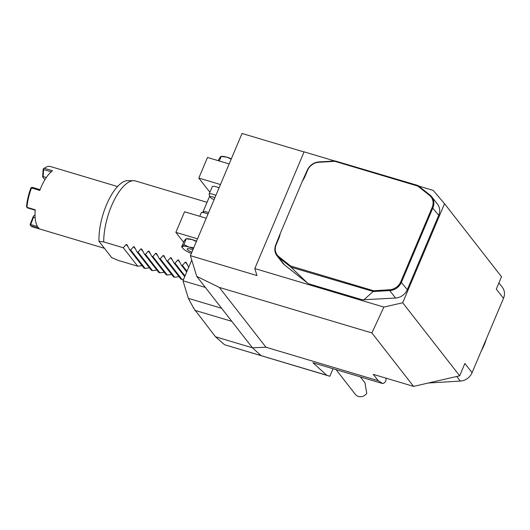 <?xml version="1.0" encoding="UTF-8"?>
<svg xmlns="http://www.w3.org/2000/svg" width="530" height="530" viewBox="0 0 530 530"><rect width="100%" height="100%" fill="white"/><g stroke="black" fill="none" stroke-linecap="round" stroke-linejoin="round"><path stroke-width="0.79" d="M35.212 210.205L27.348 207.859L26.5 206.64A30.415 11.965 -73.4 0 1 30.886 188.004L32.184 187.315L40.095 189.674M44.964 179.63L42.605 176.861L43.202 168.918A30.415 11.965 -73.4 0 1 43.626 168.626L44.653 167.944A31.469 12.375 106.6 0 0 44.189 168.262L52.51 170.746A31.469 12.375 -73.4 0 0 39.81 190.422L31.495 187.938A31.469 12.375 106.6 0 0 26.931 207.316L35.245 209.8A31.469 12.375 -73.4 0 0 38.968 228.258L30.647 225.773A31.469 12.375 106.6 0 0 32.588 226.867L104.45 248.312M31.495 187.938L31.376 187.494M117.541 186.547L50.588 166.559A31.469 12.375 106.6 0 0 44.653 167.944M43.202 168.918L44.189 168.262M30.647 225.773L30.104 224.548L33.291 216.412L35.02 214.849M35.139 217.81L33.516 217.327L30.7 224.515L37.537 226.555M51.178 171.813L43.639 169.56L43.109 176.583L46.309 177.537M42.605 176.861L43.109 176.583M43.639 169.56L43.46 168.765M33.516 217.327L33.291 216.412M30.217 225.018L30.7 224.515M418.607 186.03L433.169 190.376L444.537 203.706L501.512 276.753L496.305 289.095L503.5 298.317A12.588 11.143 -38 0 0 502.334 287.267L498.922 282.887M503.5 298.317L472.084 372.689A12.588 11.143 -38 0 1 460.332 381.07L428.267 383.018M486.321 338.995A54.954 48.654 142 0 1 481.3 350.873M360.354 376.896L364.984 382.832L366.767 393.419A7.34 6.499 -38 0 1 356.902 395.777A7.34 6.499 -38 0 1 355.405 394.426L336.08 369.649M373.577 291.553L290.99 267.2L278.654 257.414A12.588 11.143 142 0 1 276.978 255.732L282.795 263.191A12.588 11.143 -38 0 0 284.471 264.874L307.758 283.278L309.268 283.974L362.328 299.808L395.552 298.032A12.588 11.143 -38 0 0 407.305 289.652L438.721 215.279A12.588 11.143 -38 0 0 437.555 204.229L431.738 196.769A12.588 11.143 142 0 1 432.904 207.82L401.488 282.192A12.588 11.143 142 0 1 389.735 290.572L373.577 291.553L373.537 290.731L389.583 289.758A11.958 10.587 -38 0 0 400.753 281.801L432.169 207.429A11.958 10.587 -38 0 0 429.472 195.331L417.753 186.063L334.821 161.312L318.775 162.286A11.958 10.587 -38 0 0 307.605 170.243L304.949 176.536A21.611 19.133 142 0 1 302.438 180.995L307.228 170.309A12.588 11.143 142 0 1 318.987 161.928L335.139 160.948L334.821 161.312M290.453 266.742L290.606 265.981L373.537 290.731M276.978 255.732A12.588 11.143 142 0 1 275.812 244.681L280.244 233.538A21.611 19.133 142 0 1 278.846 238.321L276.19 244.615A11.958 10.587 -38 0 0 278.886 256.712L290.606 265.981M335.139 160.948L417.865 185.473L430.068 195.086A12.588 11.143 142 0 1 431.738 196.769M418.269 185.765L417.753 186.063M290.99 267.2L307.758 283.278M363.673 299.967L373.001 291.679M280.244 233.538L302.438 180.995M333.032 368.741L329.859 376.26L224.535 344.725L215.505 336.782L193.847 308.54A87.059 34.245 -73.4 0 1 193.775 307.877M193.847 308.54L188.362 298.357L182.989 280.767L191.741 260.044M182.989 280.767L205.375 287.445M224.535 344.725L261.124 355.65L252.465 347.819L265.947 347.21L219.294 287.406L196.723 276.355L252.465 347.819L261.124 355.65L326.738 375.233L312.919 362.739L382.746 383.581L378.234 380.725L265.947 347.21M215.505 336.782L252.465 347.819M188.362 298.357L221.633 308.288M194.861 310.322L231.822 321.352M185.01 275.978L175.039 263.205L177.914 259.879L178.696 260.117L181.326 265.079L182.433 265.411L185.301 262.092L186.09 262.323L188.72 267.286M181.326 265.079L186.706 271.969M187.004 271.267L182.433 265.411M183.612 279.297L182.042 279.449L167.652 260.998L170.521 257.673L171.303 257.911L173.933 262.873L175.039 263.205M173.933 262.873L184.712 276.686M182.042 279.449L180.935 279.118L166.539 260.667L167.652 260.998M179.637 276.633L174.655 277.243L173.542 276.912L159.146 258.454L160.259 258.786L163.127 255.467L163.909 255.705L166.539 260.667M174.655 277.243L160.259 258.786M172.243 274.427L167.261 275.037L166.148 274.706L151.759 256.248L152.865 256.58L155.734 253.26L156.516 253.499L159.146 258.454M167.261 275.037L152.865 256.58M164.85 272.221L159.868 272.831L158.761 272.5L144.365 254.042L145.472 254.373L148.34 251.054L149.129 251.293L151.759 256.248M159.868 272.831L145.472 254.373M157.456 270.008L152.474 270.625L151.368 270.293L136.972 251.836L138.078 252.167L140.947 248.848L141.735 249.08L144.365 254.042M152.474 270.625L138.078 252.167M150.063 267.802L145.081 268.412L143.974 268.087L129.578 249.63L130.685 249.961L133.56 246.642L134.342 246.874L136.972 251.836M145.081 268.412L130.685 249.961M207.044 202.314L135.554 180.975A41.956 16.503 106.6 0 0 133.666 180.697L127.717 180.67A40.267 15.84 106.6 0 0 108.054 201.287A40.267 15.84 106.6 0 0 98.997 241.322L111.717 257.633L118.097 260.363L137.687 266.206L123.298 247.755L126.166 244.436L126.948 244.668L129.578 249.63M133.666 180.697A41.956 16.503 106.6 0 0 113.678 201.148A41.956 16.503 106.6 0 0 103.708 241.905L123.298 247.755M98.997 241.322L103.708 241.905M142.676 265.596L137.687 266.206M304.054 151.977L242.038 133.461L190.409 255.685L196.723 276.355M444.537 203.706L402.694 302.762L383.872 307.082L254.811 268.558L256.944 275.547L190.409 255.685M383.872 307.082L371.894 332.953L219.294 287.406M206.23 218.234L184.566 211.768L175.861 232.359L183.592 242.27M197.531 238.831L175.861 232.359M196.531 241.196A10.487 2.597 -157.1 0 0 192.125 239.573A10.487 2.597 -157.1 0 0 186.904 238.699L186.215 238.745L183.976 244.635L182.459 246.596A10.487 2.597 22.9 0 1 188.958 247.066A10.487 2.597 22.9 0 1 193.37 248.683M229.165 163.936L207.495 157.47L198.796 178.067L209.893 192.284M220.467 184.533L198.796 178.067M214.1 199.605A4.194 1.04 22.9 0 1 210.264 197.153L209.131 194.609A6.294 1.557 22.9 0 1 209.098 194.165L212.258 186.673A6.294 1.557 22.9 0 1 216.26 186.818A6.294 1.557 22.9 0 1 217.287 187.15A6.294 1.557 22.9 0 1 219.062 187.858M209.734 195.954L202.917 212.093M191.35 253.466A10.487 2.597 22.9 0 1 185.454 250.438A10.487 2.597 22.9 0 1 182.85 248.305A10.487 2.597 22.9 0 1 182.459 246.596L181.644 246.887L182.85 248.305M193.742 247.802L188.958 247.066L183.976 244.635M196.385 241.534L192.125 239.573L186.434 238.818L185.619 239.109L184.095 241.07L181.644 246.887M207.992 214.074A6.294 1.557 -157.1 0 0 201.532 212.603A6.294 1.557 -157.1 0 0 201.188 212.888L199.744 216.3M208.575 212.676A4.194 1.04 -157.1 0 0 204.143 211.642L201.532 212.603M210.264 197.153A4.194 1.04 22.9 0 1 213.59 197.167A4.194 1.04 22.9 0 1 214.902 197.703M209.098 194.165A6.294 1.557 22.9 0 1 214.12 194.643A6.294 1.557 22.9 0 1 215.895 195.351M231.332 158.814A10.487 2.597 -157.1 0 0 226.919 157.198A10.487 2.597 -157.1 0 0 221.706 156.317L220.42 156.728L218.075 160.63M231.186 159.159L226.919 157.198L221.235 156.436L219.307 160.994M371.894 332.953L413.579 386.39L459.676 375.803L402.694 302.762M329.859 376.26L326.738 375.233M334.675 160.974L304.107 151.852L254.811 268.558M385.84 378.109A4.194 3.717 142 0 1 382.746 383.581M472.084 372.689L464.883 363.467L459.676 375.803M378.234 380.725L373.272 374.359L413.579 386.39M278.886 256.712L278.654 257.414L284.471 264.874M276.19 244.615L275.812 244.681M395.552 298.032L389.735 290.572L389.583 289.758M278.846 238.321L278.475 238.387M407.305 289.652L400.753 281.801M438.721 215.279L432.169 207.429M430.068 195.086L429.472 195.331M318.987 161.928L318.775 162.286M307.228 170.309L307.605 170.243M304.571 176.603L304.949 176.536M456.747 376.479L460.332 381.07M185.301 262.092L187.335 264.689M126.166 244.436L128.194 247.04M133.56 246.642L135.587 249.246M140.947 248.848L142.981 251.452M148.34 251.054L150.368 253.658M155.734 253.26L157.761 255.864M163.127 255.467L165.155 258.07M170.521 257.673L172.548 260.276M177.914 259.879L179.942 262.482M192.854 249.908A5.128 1.272 -157.1 0 0 190.489 249.027A5.128 1.272 -157.1 0 0 187.256 249.266A5.128 1.272 -157.1 0 0 191.867 252.24"/></g></svg>
